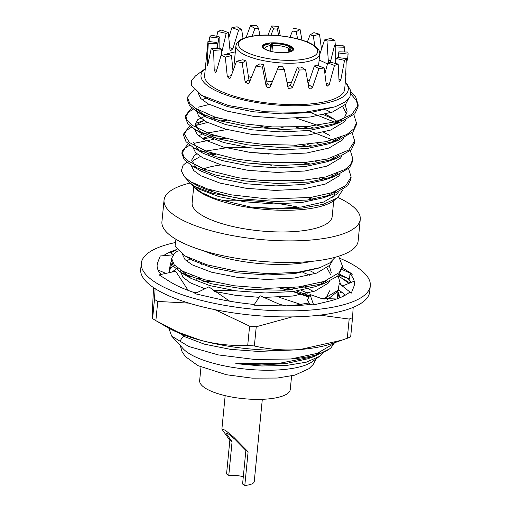 <?xml version="1.0" encoding="UTF-8"?>
<svg xmlns="http://www.w3.org/2000/svg" width="511" height="511" viewBox="0 0 511 511"><rect width="100%" height="100%" fill="white"/><g stroke="black" fill="none" stroke-linecap="round" stroke-linejoin="round"><path stroke-width="0.77" d="M284.027 52.703L283.995 52.684A14.34 4.331 -174.4 0 1 282.244 52.735M272.931 51.822A14.34 4.331 -174.4 0 1 266.148 49.58L265.726 49.618M264.455 48.928L265.037 48.877A14.34 4.331 -174.4 0 1 264.315 48.238A14.34 4.331 -174.4 0 1 270.012 43.889L270.555 45.607A12.973 3.916 5.6 0 0 264.947 48.232A12.973 3.916 5.6 0 0 265.075 48.928M288.511 48.219A12.973 3.916 5.6 0 0 272.529 45.441L271.986 43.722A14.34 4.331 -174.4 0 1 289.826 46.827L288.511 48.219L288.127 52.167M290.529 51.4A12.973 3.916 5.6 0 0 290.772 50.768A12.973 3.916 5.6 0 0 289.628 48.922L290.944 47.529A14.34 4.331 -174.4 0 1 291.391 50.896A14.34 4.331 -174.4 0 1 285.968 52.518L286.051 52.576M272.529 45.441L271.922 51.598M271.986 43.722L271.539 43.441L270.766 51.311M262.743 47.414L262.814 46.718A15.253 4.605 5.6 0 1 269.565 43.607L270.012 43.889M270.012 51.1L270.555 45.607M289.628 48.922L289.341 51.854M290.944 47.529L291.736 47.466A15.253 4.605 5.6 0 1 293.167 49.695A15.253 4.605 5.6 0 1 292.464 50.889M290.497 47.996L290.618 46.763L289.826 46.827M290.618 46.763A15.253 4.605 5.6 0 0 271.539 43.441M262.814 46.718A15.253 4.605 5.6 0 0 263.267 48.028M260.137 125.962A15.707 4.74 5.6 0 0 283.145 127.328M270.351 42.937A15.707 4.74 5.6 0 0 262.399 46.239A15.707 4.74 5.6 0 0 277.569 52.492A15.707 4.74 5.6 0 0 293.665 49.305A15.707 4.74 5.6 0 0 286.115 44.412A15.707 4.74 5.6 0 0 270.351 42.937M235.91 45.824L236.714 43.346L238.976 40.823C242.559 38.031 248.953 36.23 258.144 35.406C277.422 33.605 304.722 38.593 314.437 45.709C318.41 48.628 320.173 51.407 319.726 54.038A42.113 12.718 -174.4 0 1 276.579 62.585A42.113 12.718 -174.4 0 1 235.91 45.824L234.006 65.261A42.113 12.718 5.6 0 0 234.313 67.26M248.403 76.554A42.113 12.718 5.6 0 0 251.329 77.525M266.691 81.006A42.113 12.718 5.6 0 0 272.299 81.766M286.984 82.673A42.113 12.718 5.6 0 0 291.436 82.616M307.552 80.566A42.113 12.718 5.6 0 0 309.647 79.959M235.316 51.892A61.25 18.492 5.6 0 0 224.284 54.888M327.468 64.035A61.25 18.492 5.6 0 0 319.132 60.113M252.095 36.14L254.944 28.527A61.25 18.492 5.6 0 1 258.572 28.437L259.901 35.278M270.939 35.144L273.519 28.846A61.25 18.492 5.6 0 1 277.39 29.14L278.699 35.649M289.967 37.201L292.535 31.024A61.25 18.492 5.6 0 1 296.265 31.669L297.574 38.862M307.341 42.023L310.126 34.837A61.25 18.492 5.6 0 1 313.358 35.776L314.738 45.92M319.669 54.683L324.581 39.915A61.25 18.492 5.6 0 1 326.989 41.059L328.292 60.649L328.899 62.546M330.342 62.272L334.481 45.766A61.25 18.492 5.6 0 1 335.829 46.993L335.695 61.524M338.052 57.558L338.85 51.815A61.25 18.492 5.6 0 1 339.017 53.003L338.601 57.628M278.674 66.404L271.456 83.798C269.821 85.644 268.377 85.465 267.132 83.261L263.529 64.52L262.482 67.19L266.09 85.912C267.279 88.128 268.722 88.307 270.415 86.448L278.674 66.404A61.25 18.492 5.6 0 0 282.545 66.698L284.352 69.585L288.274 88.46L292.273 87.905L299.293 69.994L297.485 67.107A61.25 18.492 5.6 0 0 301.12 67.018L305.604 69.841L308.772 87.509L309.525 88.678L310.535 88.92L312.566 87.189L318.883 68.742L314.399 65.919A61.25 18.492 5.6 0 0 317.433 65.459L324.153 67.937L326.357 85.088L327.117 86.27L329.308 84.372L334.469 65.44L327.743 62.955A61.25 18.492 5.6 0 0 329.889 62.163L338.186 64.06L339.042 80.77L339.521 81.875L340.856 79.729L344.529 60.4L336.225 58.51A61.25 18.492 5.6 0 0 337.266 57.462L346.337 58.586L345.634 76.011M336.225 58.51L335.35 63.415M327.743 62.955L324.913 73.61M314.399 65.919L308.107 84.392M297.485 67.107L290.478 85.043L287.744 86.493M249.77 81.377L248.946 79.882L245.932 60.707L242.137 62.898L245.171 82.06L248.34 83.887L249.132 82.967L255.998 66.066L259.799 63.875A61.25 18.492 5.6 0 0 263.529 64.52M232.984 70.901L231.477 55.629L225.306 57.123L227.299 76.605L229.477 78.822L230.506 77.787L236.529 61.263L242.706 59.768A61.25 18.492 5.6 0 0 245.932 60.707M221.685 55.099L221.582 49.778L213.63 50.436L214.218 70.084L215.508 72.434L216.357 71.431L221.122 55.143L229.075 54.492A61.25 18.492 5.6 0 0 231.477 55.629M216.9 48.462L217.213 43.729L208.264 43.486L207.21 63.134L207.607 65.51L211.286 48.309L220.228 48.551A61.25 18.492 5.6 0 0 221.582 49.778M345.583 74.983C345.577 76.612 345.743 76.184 346.081 73.712L344.657 89.265A70.358 21.245 -174.4 0 1 309.053 104.052A70.358 21.245 -174.4 0 1 238.413 97.441A70.358 21.245 -174.4 0 1 204.611 75.539L207.977 41.41L217.047 42.541A61.25 18.492 5.6 0 0 217.213 43.729M217.226 48.468L218.791 38.082A61.25 18.492 5.6 0 1 219.832 37.035L219.858 48.539M221.64 52.94L226.175 33.381A61.25 18.492 5.6 0 1 228.315 32.589L229.918 49.516L230.64 50.685L232.863 48.801L238.631 30.085A61.25 18.492 5.6 0 1 241.665 29.625L243.057 38.536M209.037 41.544L209.727 36.958L218.791 38.082M209.727 36.958A70.358 21.245 -174.4 0 1 211.535 35.144L219.832 37.035M216.728 36.326L217.871 31.484L226.175 33.381M217.871 31.484A70.358 21.245 -174.4 0 1 221.595 30.111L228.315 32.589M228.768 37.744L231.911 27.607L238.631 30.085M231.911 27.607A70.358 21.245 -174.4 0 1 237.181 26.802L241.665 29.625M246.11 37.475L250.46 25.703L254.944 28.527M250.46 25.703A70.358 21.245 -174.4 0 1 256.765 25.55L258.572 28.437M267.994 35.08L271.711 25.959L273.519 28.846M280.309 35.808L278.431 26.47L277.39 29.14M289.909 37.188L292.535 31.024M301.963 40.107L300.059 29.478L296.265 31.669M321.502 49.26L319.535 34.282A70.358 21.245 -174.4 0 0 313.926 32.647L310.126 34.837M319.535 34.282L313.358 35.776M335.318 45.696L334.941 40.401A70.358 21.245 -174.4 0 0 330.758 38.421L324.581 39.915M334.941 40.401L326.989 41.059M344.746 51.975L344.778 47.242A70.358 21.245 -174.4 0 0 342.427 45.109L334.481 45.766M344.778 47.242L335.829 46.993M347.518 60.113L348.08 54.134A70.358 21.245 -174.4 0 0 347.799 52.058L338.85 51.815M348.08 54.134L339.017 53.003M351.019 91.737L355.643 96.713L358.192 104.966L352.002 114.323L335.51 121.79L307.002 126.619L272.523 126.932L243.53 123.771L215.003 117.096L195.247 108.249L189.773 103.529L187.403 97.294L194.103 89.566M353.88 114.726L356.429 122.959L353.893 128.829L346.816 134.534L326.178 141.668L295.652 145.181L263.063 144.383L238.567 141.208L210.123 134.048L192.225 125.348L186.873 119.944L185.64 115.314L191.727 107.904M323.533 114.668L335.037 119.721M352.124 132.719L354.66 140.972L348.872 149.998L327.315 159.03L305.067 162.472L266.269 162.76L236.433 159.145L207.179 151.614L189.357 142.505L183.883 133.294L189.964 125.91M214.729 119.261L220.362 118.712M303.591 126.869L309.551 128.548M350.348 150.726L352.897 158.966L350.54 164.612L345.11 169.428L325.558 177.004L300.014 180.728L262.533 180.619L237.896 177.7L204.815 169.409L188.489 161.201L183.615 156.36L182.114 151.294L188.195 143.898M202.848 138.871L209.746 137.67M212.953 137.255L218.587 136.705M301.803 144.869L307.775 146.548M348.579 168.726L351.127 176.953L345.723 185.691L331.85 192.717L311.001 197.393L268.518 199.066L231.061 194.812L207.338 188.885L190.622 181.737L184.407 176.71L181.341 170.821L183.059 165.347L186.713 162.14M348.355 99.096L345.692 104.193L332.425 112.069L310.209 117.006L282.404 118.437L253.226 116.304L227.101 111.104L207.996 103.81L200.727 98.482L198.211 93.136M342.772 106.818L346.63 114.03M345.34 120.283L343.929 122.186L330.662 130.062L308.44 135.006L280.635 136.437L251.463 134.304L225.338 129.104L206.227 121.803L198.734 116.233L196.473 110.663L196.62 109.13M325.373 114.215L331.339 117.37L338.391 122.289M343.577 138.277L342.159 140.186L328.899 148.062L306.677 153.006L278.872 154.431L249.694 152.297L223.575 147.104L204.464 139.803L197.284 134.572L194.685 129.321M195.419 126.453L197.348 124.147L203.953 120.462M211.663 118.233L215.993 117.409M309.091 126.441L313.831 128.108M323.61 132.215L329.576 135.364M335.414 139.286L336.628 140.282M341.814 156.277L340.396 158.18L327.129 166.056L304.914 171L277.109 172.431L247.931 170.297L221.806 165.098L202.701 157.797L195.521 152.572L192.922 147.315M202.184 138.462L207.721 136.744M209.9 136.233L214.23 135.409M307.322 144.434L312.068 146.101M333.657 157.292L334.865 158.282M340.051 174.27L338.633 176.18L325.366 184.056L303.151 189L275.346 190.424L246.168 188.291L220.043 183.098L200.938 175.797L193.758 170.572L191.152 165.315M191.887 162.453L193.822 160.141L200.421 156.455M208.137 154.226L212.506 153.396M247.503 151.991L268.824 154.098M305.54 162.428L310.305 164.101M331.875 175.273L333.102 176.282M338.282 192.27L336.87 194.174L323.604 202.056L301.381 206.993L276.905 208.443L250.754 207.064L214.582 198.409L201.43 192.506L192.954 186.113L191.478 184.241M210.232 154.942L215.489 154.296M302.902 162.651L308.337 164.318M342.843 189.785L337.381 197.955L323.208 204.317L302.199 208.124L277.007 209.031L250.754 207.064M335.018 106.825L344.535 102.321L349.926 96.918L350.878 90.901L347.301 84.564L345.334 82.399A73.98 22.337 5.6 0 1 272.459 104.634A73.98 22.337 5.6 0 1 205.288 68.666L195.483 75.922L191.657 80.348L191.427 85.222L201.704 95.385L228.487 105.547L265.465 111.788L304.134 112.35L335.018 106.825L310.65 112.509L282.845 113.94L253.667 111.807L227.542 106.607L208.437 99.306L204.802 97.071M345.136 104.781L347.148 111.807L344.369 117.69L334.507 124.211M350.961 94.056L356.499 100.635L357.975 107.157L354.826 113.755L339.374 122.691L330.381 125.821L308.887 130.509L281.076 131.934L251.904 129.8L225.779 124.607L206.668 117.306L197.795 109.833M202.132 99.843L206.131 97.978M325.814 109.718L331.16 112.509M341.118 119.957L341.45 120.315M340.894 137.35L332.738 142.211M356.256 124.064L356.212 125.15L353.063 131.749L337.605 140.691L328.618 143.815L307.117 148.503L279.313 149.934L250.135 147.8L224.016 142.601L204.905 135.3L195.592 129.864L187.754 123.668L185.423 117.498L188.444 112.273L193.267 109.156M200.248 132.317L195.151 124.16L197.789 119.651L208.22 114.7M296.508 118.182L322.313 126.907M339.349 137.944L339.687 138.315M339.119 155.357L330.975 160.211M354.493 142.064L354.449 143.157L351.3 149.749L335.842 158.685L326.855 161.815L305.354 166.503L277.55 167.927L248.372 165.794L222.247 160.601L203.142 153.3L193.829 147.858L185.991 141.662L183.66 135.498L186.675 130.267L191.504 127.156M198.485 150.311L193.382 142.16M198.607 135.837L202.599 133.971M203.327 133.703L226.973 129.545M316.89 143.316L320.55 144.9M337.592 155.951L337.924 156.309M337.381 173.331L329.212 178.205M352.731 160.052L352.686 161.15L349.53 167.749L334.079 176.685L325.085 179.815L303.591 184.497L275.787 185.927L246.609 183.794L220.484 178.595L201.379 171.294L192.066 165.858L184.228 159.662L181.897 153.492L184.912 148.267L189.734 145.156M196.716 168.311L191.619 160.154L194.263 155.644L196.837 153.83M201.564 151.697L229.305 147.328L247.944 147.494M315.14 161.316L318.787 162.9M335.816 173.938L336.155 174.308M335.599 191.344L323.322 197.808L301.822 202.497L274.017 203.921L244.846 201.794L218.721 196.594L199.609 189.294L194.672 186.419L212.857 193.362L242.636 198.907L275.812 201.487L307.43 200.018L332.31 194.685L347.767 185.742L350.916 179.144L350.961 178.013M339.374 122.691L314.489 128.025L282.87 129.5L249.694 126.913L219.992 120.845L198.268 112.388L189.524 105.668L187.192 99.498L187.396 98.406M337.605 140.691L312.726 146.025L281.107 147.494L247.931 144.913L218.229 138.845L195.592 129.864M198.051 107.227L209.248 104.474M310.452 112.535L336.985 123.042M335.842 158.685L310.963 164.025L279.345 165.494L246.168 162.913L216.466 156.845L193.829 147.858M195.202 125.604L207.485 122.474M220.164 120.896L227.108 120.468M296.093 127.239L303.355 129.04M308.682 130.529L335.222 141.042M334.079 176.685L309.193 182.018L277.575 183.487L244.399 180.907L214.697 174.839L192.066 165.858M194.525 143.221L213.841 139.331M218.401 138.896L225.351 138.468M294.31 145.233L301.592 147.034M331.409 157.963L333.459 159.036M184.401 176.71L189.977 182.842L194.672 186.419M195.451 184.567A70.358 21.245 -174.4 0 1 195.221 184.139M203.218 171.076A70.358 21.245 -174.4 0 1 206.131 169.882M318.96 178.396A70.358 21.245 -174.4 0 1 322.064 179.942M334.309 191.842A70.358 21.245 -174.4 0 1 334.411 193.784M334.392 193.918A70.358 21.245 -174.4 0 1 332.782 197.623M337.381 197.955L333.53 200.81A73.98 22.337 -174.4 0 1 300.57 209.682A73.98 22.337 -174.4 0 1 193.861 187.115M200.587 170.029A73.98 22.337 -174.4 0 1 221.135 164.912M252.517 163.724A73.98 22.337 -174.4 0 1 271.782 165.257M321.598 177.885A73.98 22.337 -174.4 0 1 324.632 179.374M190.622 181.737A85.363 25.774 5.6 0 0 239.116 198.389M324.153 67.937A70.358 21.245 -174.4 0 1 318.883 68.742M305.604 69.841A70.358 21.245 -174.4 0 1 299.293 69.994M284.352 69.585A70.358 21.245 -174.4 0 1 277.626 69.074M262.482 67.19A70.358 21.245 -174.4 0 1 255.998 66.066M242.137 62.898A70.358 21.245 -174.4 0 1 236.529 61.263M225.306 57.123A70.358 21.245 -174.4 0 1 221.122 55.143M213.63 50.436A70.358 21.245 -174.4 0 1 211.286 48.309M208.264 43.486A70.358 21.245 -174.4 0 1 207.977 41.41M271.711 25.959A70.358 21.245 -174.4 0 1 278.431 26.47M293.576 28.354A70.358 21.245 -174.4 0 1 300.059 29.478M346.337 58.586A70.358 21.245 -174.4 0 1 344.529 60.4M338.186 64.06A70.358 21.245 -174.4 0 1 334.469 65.44M308.19 197.763A70.358 21.245 -174.4 0 1 312.387 199.354M333.734 200.657L332.169 216.613A70.358 21.245 -174.4 0 1 260.073 230.889A70.358 21.245 -174.4 0 1 192.13 202.88L193.695 186.924M210.091 190.833A70.358 21.245 -174.4 0 1 212.11 190.36M329.787 348.738L331.045 347.736L334.507 342.772M308.842 297.102L292.873 291.57M287.578 290.088L280.207 288.255M211.356 281.51L204.33 281.931M327.57 299.427L339.1 290.267M178.109 250.716L174.634 253.124L171.613 258.355L171.402 260.527L173.274 266.135L181.558 272.912L211.516 283.803L247.158 289.469L284.678 290.261L323.584 283.72L337.605 276.202L342.191 268.166L342.402 266.014L338.684 256.228M322.652 353.037L319.266 356.525L306.204 362.203L286.237 365.493L261.779 365.991L235.795 363.64L278.22 363.519L314.246 356.512L329.755 348.764M235.795 363.64L261.76 364.975L286.039 363.532L307.533 358.843L314.246 356.512M316.628 354.679L319.803 352.386M302.953 305.137L278.949 297.217M233.923 290.529L213.17 290.465M198.14 292.068L194.768 292.72M313.607 291.545L308.261 288.753M306.504 287.929L302.876 286.358M192.43 275.742L189.3 276.738M324.261 299.069L326.81 296.725L329.589 290.842M327.583 283.816L326.682 282.557M325.66 281.35L325.328 280.993M315.37 273.545L310.024 270.753M190.718 258.873L186.343 260.878M181.993 270.843L190.878 278.342L209.989 285.643L236.114 290.842L265.286 292.969L293.097 291.545L314.591 286.856L323.584 283.726M318.813 285.208L326.861 280.398M331.358 272.848L329.346 265.822M188.77 257.934L192.647 260.342L211.752 267.643L237.877 272.842L267.055 274.975L294.86 273.545L317.963 268.275M175.95 239.282L175.043 246.315L185.238 256.024L206.789 264.768L235.175 270.856L267.604 273.634L297.504 272.376L319.969 267.617L329.71 262.961L335.222 257.257M179.949 333.421L185.148 336.832L204.253 344.133L230.378 349.332L258.349 351.447L285.304 350.278M292.241 305.712L291.506 305.463M307.82 293.25L301.1 290.318M298.047 289.143L293.269 287.469M200.203 278.444L195.866 279.274M322.601 283.324L321.4 282.334M309.583 275.257L302.863 272.318M181.028 270.268L180.683 271.699L182.944 277.269L190.437 282.839L204.924 288.779M214.448 291.411L235.673 295.339L259.096 297.332M263.216 297.447L292.65 296.041L314.872 291.098L328.139 283.222L329.557 281.305M330.841 275.065L326.983 267.853M182.421 254.242L184.969 259.556L192.206 264.845L211.311 272.146L237.436 277.339L266.614 279.472L294.419 278.048L316.635 273.104L329.902 265.228L332.393 260.865M331.045 347.736A85.363 25.774 -174.4 0 1 329.882 348.668A85.363 25.774 -174.4 0 1 290.81 358.99L254.65 359.45L218.325 354.915L188.815 346.509L171.651 336.091L168.841 328.203M290.81 358.99L317.114 353.401L332.195 344.593L333.325 343.181M177.694 268.013L171.913 272.069M286.895 305.827L297.147 304.875L309.072 302.997M323.635 298.961L337.484 290.606L338.327 289.59M340.569 284.544L338.09 275.755M171.613 258.355L174.181 264.794L182.695 271.239L204.419 279.702L234.121 285.77L267.298 288.351L298.916 286.882L324.172 281.414L339.253 272.606L342.402 266.007M245.88 450.434L248.103 451.839L244.807 485.45L242.584 484.051L245.88 450.434L234.971 439.339L228.653 434.114L226.054 433.251L232.071 441.753L228.775 475.364A14.11 4.26 -174.4 0 1 243.293 476.789M228.775 475.364L226.552 473.965L229.848 440.348L232.071 441.753M229.848 440.348L221.883 429.112L225.325 430.249L233.68 437.161L248.103 451.839M291.596 375.943L290.274 389.452A45.524 13.746 -174.4 0 1 267.234 399.014A45.524 13.746 -174.4 0 1 221.525 394.735A45.524 13.746 -174.4 0 1 199.654 380.567L200.983 367.058M302.257 357.285A59.934 18.096 -174.4 0 1 302.71 357.655M319.266 356.525L312.623 361.449A68.563 20.702 -174.4 0 1 282.072 369.677A68.563 20.702 -174.4 0 1 183.174 348.758L171.651 336.085M180.313 341.744A68.563 20.702 -174.4 0 1 183.909 336.129M316.705 353.542A68.563 20.702 -174.4 0 1 316.801 354.564M311.48 261.383A73.105 22.075 -174.4 0 1 294.809 263.829A73.105 22.075 -174.4 0 1 203.723 250.818M337.963 197.514A98.578 29.766 -174.4 0 1 360.255 219.366L358.141 240.962A98.578 29.766 -174.4 0 1 308.248 261.677A98.578 29.766 -174.4 0 1 209.28 252.415A98.578 29.766 -174.4 0 1 161.923 221.723L164.044 200.127A98.578 29.766 -174.4 0 1 190.143 183.021M222.758 200.369A98.578 29.766 -174.4 0 1 298.686 207.306M360.255 219.366A98.578 29.766 -174.4 0 1 310.369 240.081A98.578 29.766 -174.4 0 1 211.401 230.819A98.578 29.766 -174.4 0 1 164.044 200.127M334.207 195.866A98.578 29.766 -174.4 0 1 334.82 196.128M262.315 399.308L254.254 481.528A18.664 5.634 -174.4 0 1 244.807 485.45M188.176 290.408L175.675 271.239L159.093 274.886L169.844 281.65A99.108 29.925 -174.4 0 0 195.981 293.116M172.328 262.041L169.275 271.846M169.256 272.65L169.473 268.626L171.594 259.281M339.521 274.209L349.569 279.102L349.965 273.941A99.108 29.925 -174.4 0 1 354.43 284.212A99.108 29.925 -174.4 0 1 353.823 286.709A99.108 29.925 -174.4 0 1 353.657 287.112L351.319 293.11L339.33 283.599L338.135 289.405L340.102 290.925M341.009 291.628L340.735 292.516L340.805 291.468M336.513 299.012L321.017 298.354L309.985 294.508L307.545 299.944L309.819 304.499M285.834 305.84L279.402 304.262L260.144 295.76L253.884 305.15L273.992 305.699A99.108 29.925 -174.4 0 0 275.34 305.738A99.108 29.925 -174.4 0 0 312.943 304.128L313.652 304.933L309.985 294.508M229.695 301.196L208.839 286.875L194.844 293.672L213.509 297.926A99.108 29.925 -174.4 0 0 214.754 298.213A99.108 29.925 -174.4 0 0 254.337 304.46M163.501 255.685A99.108 29.925 -174.4 0 1 176.959 249.445M177.017 249.521L170.54 252.766L173.28 254.542M340.371 258.54A115.045 34.735 -174.4 0 1 370.29 285.764L369.696 291.813A115.045 34.735 -174.4 0 1 311.474 315.983A115.045 34.735 -174.4 0 1 195.975 305.169A115.045 34.735 -174.4 0 1 140.71 269.361L141.304 263.312A115.045 34.735 -174.4 0 1 174.532 242.719M370.29 285.764A115.045 34.735 -174.4 0 1 312.068 309.934A115.045 34.735 -174.4 0 1 196.569 299.127A115.045 34.735 -174.4 0 1 141.304 263.312M347.346 278.035A99.108 29.925 -174.4 0 1 351.344 282.372M353.823 286.709L354.149 285.745M354.41 284.391L353.899 281.312L345.379 284.838C343.501 285.662 341.718 285.438 340.039 284.161M351.319 293.11L349.313 292.458A99.108 29.925 -174.4 0 1 328.464 301.343A99.108 29.925 -174.4 0 1 327.525 301.567L313.652 304.933M161.016 274.464A99.108 29.925 -174.4 0 1 157.158 264.864A99.108 29.925 -174.4 0 1 157.765 262.367L157.145 265.017M157.765 262.367A99.108 29.925 -174.4 0 1 157.931 261.964L160.275 255.966L173.031 254.861M342.223 267.726A99.108 29.925 -174.4 0 1 342.415 267.853L352.501 274.19L349.965 273.941M340.735 292.516L341.661 292.132M338.135 289.405L345.455 295.071M352.501 274.19L341.974 269.45M165.839 273.404L158.071 270M347.288 338.276A112.982 34.116 -174.4 0 0 350.674 336.832L352.552 317.625A112.982 34.116 -174.4 0 1 349.173 319.068L347.288 338.276L332.61 343.43A99.473 30.034 -174.4 0 1 300.104 349.518C284.391 350.661 269.144 349.479 254.363 345.966L256.247 326.753A112.982 34.116 -174.4 0 1 249.598 326.139L247.714 345.353C232.064 346.062 216.511 344.408 201.066 340.403A99.473 30.034 -174.4 0 1 167.065 327.193L155.868 320.646L157.752 301.439A112.982 34.116 -174.4 0 1 154.482 299.382L152.597 318.589L152.406 309.794L153.581 287.636M254.363 345.966A112.982 34.116 -174.4 0 1 247.714 345.353M155.868 320.646A112.982 34.116 -174.4 0 1 152.597 318.589M185.697 273.953L184.873 274.247M203.071 281.574L208.973 280.922M286.166 287.987L292.407 289.718M296.699 291.053L309.379 295.888M280.795 288.236L288.351 290.037M293.672 291.468L309.059 296.61M337.145 292.912L337.477 298.673M337.816 292.132L339.266 297.894M344.21 294.106A89.91 27.147 -174.4 0 1 343.679 296.029M170.01 268.594A89.91 27.147 -174.4 0 1 174.839 265.516M339.253 298.009A85.363 25.774 5.6 0 0 339.31 297.555A85.363 25.774 5.6 0 0 337.943 291.979M309.181 303.215A89.91 27.147 5.6 0 0 308.733 303.061M348.54 283.535A99.473 30.034 5.6 0 0 339.163 276.623A99.473 30.034 5.6 0 0 338.371 276.17M342.038 340.16L300.104 349.518A99.473 30.034 -174.4 0 1 201.066 340.403L178.467 332.361L156.711 321.144M353.171 307.386L352.552 317.625M349.173 319.068L319.886 315.134M339.163 276.623L349.965 282.941M188.898 303.125L157.752 301.439M154.482 299.382L155.127 288.645M292.196 316.897L256.247 326.753M249.598 326.139L214.875 309.647M258.547 35.515A39.832 12.028 5.6 0 0 257.857 56.376A39.832 12.028 5.6 0 0 317.689 51.426A39.832 12.028 5.6 0 0 258.547 35.515M270.415 86.448L271.456 83.798M266.09 85.912L267.132 83.261M245.171 82.06L248.946 79.882M227.299 76.605L231.272 75.641M214.218 70.084L216.798 69.873M207.21 63.134L208.322 63.166M229.726 47.644L232.863 48.801M330.834 60.439L328.292 60.649M346.081 73.712L345.66 73.661M340.856 79.729L338.985 79.301M329.308 84.372L326.133 83.204M292.273 87.905L290.478 85.043M312.566 87.189L308.242 84.475M203.927 263.9L201.321 264.276M293.097 50.391L293.167 49.695M319.726 54.038L318.57 65.881M196.083 123.183L203.934 120.449M207.332 98.68L201.704 95.385M205.563 116.674L197.355 111.864M323.322 197.808L332.31 194.685M187.403 97.301L187.192 99.498M185.64 115.314L185.423 117.498M183.877 133.294L183.66 135.492M182.114 151.294L181.897 153.492M358.192 104.966L357.975 107.163M356.429 122.959L356.212 125.157M354.66 140.966L354.449 143.157M352.897 158.966L352.686 161.15M351.134 176.953L350.916 179.15M181.571 272.906L189.773 277.716M191.542 259.716L185.238 256.024M316.354 268.856L318.826 268M180.837 270.147L180.683 271.699M180.287 345.583L182.088 351.728L185.378 356.589L197.923 365.627L226.316 374.729L252.153 378.146L277.256 378.044L294.879 375.131L308.931 368.699L313.109 364.573L316.066 358.894M340.639 284.007L340.582 284.55M225.166 395.661L221.883 429.112M348.553 278.604L338.78 275.059"/></g></svg>
